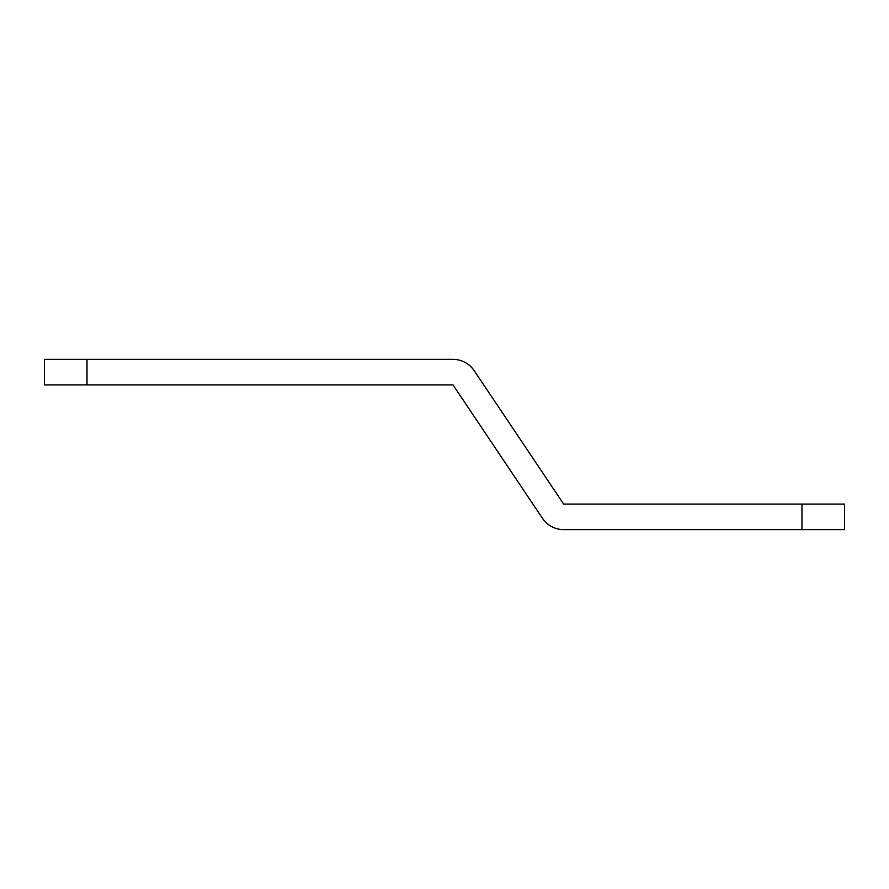 <?xml version="1.0" encoding="UTF-8"?>
<svg xmlns="http://www.w3.org/2000/svg" width="889" height="889" viewBox="0 0 889 889"><rect width="100%" height="100%" fill="white"/><g stroke="black" fill="none" stroke-linecap="round" stroke-linejoin="round"><path stroke-width="1.33" d="M87.011 384.915L44.45 384.915L44.45 359.378L87.011 359.378L87.011 384.915L453.012 384.915L542.457 518.298A25.537 25.537 0 0 0 563.659 529.622L801.989 529.622L801.989 504.085L563.659 504.085L474.215 370.702A25.537 25.537 0 0 0 453.012 359.378L87.011 359.378M801.989 504.085L844.55 504.085L844.55 529.622L801.989 529.622"/></g></svg>
